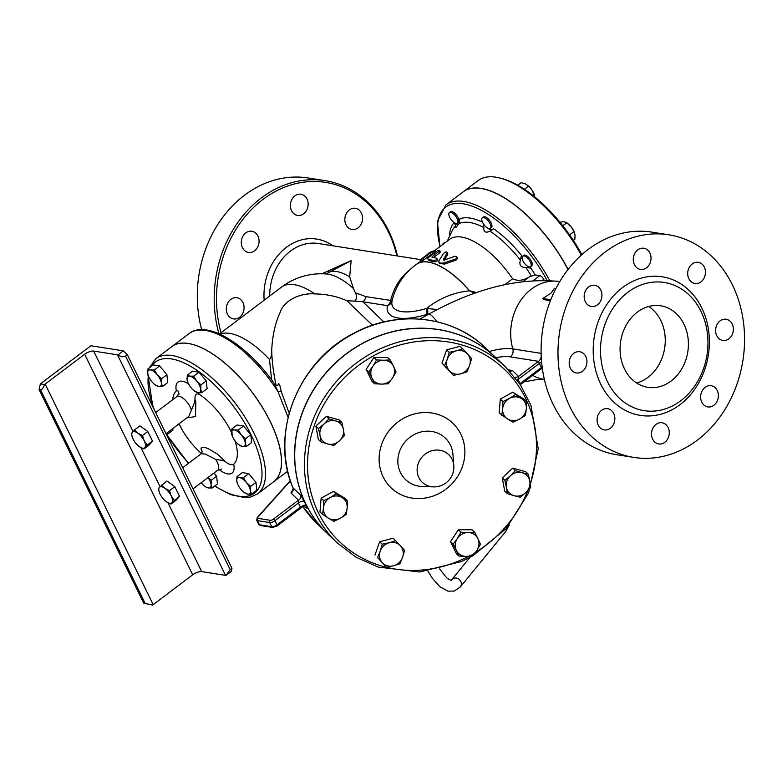 <?xml version="1.0" encoding="UTF-8"?>
<svg xmlns="http://www.w3.org/2000/svg" width="782" height="782" viewBox="0 0 782 782"><rect width="100%" height="100%" fill="white"/><g stroke="black" fill="none" stroke-linecap="round" stroke-linejoin="round"><path stroke-width="1.17" d="M170.955 504.107L166.37 501.761A9.902 4.281 -127 0 0 171.932 502.64L170.955 504.107L176.263 500.099L179.479 496.199L171.932 502.64A9.902 4.281 -127 0 0 171.199 495.915L174.171 500.206M159.46 492.728L158.384 488.906L159.352 487.44A9.902 4.281 -127 0 0 159.479 492.768A9.902 4.281 -127 0 0 160.085 494.165A9.902 4.281 -127 0 0 166.136 501.585A9.902 4.281 -127 0 0 166.37 501.761L166.136 501.585M169.499 490.656L171.199 495.915A9.902 4.281 -127 0 0 164.914 488.31L169.499 490.656L174.797 486.648L179.479 496.199M161.6 485.006L164.914 488.31A9.902 4.281 -127 0 0 159.352 487.44L166.908 480.998L174.797 486.648M147.163 445.075L144.914 447.5A9.902 4.281 -127 0 0 144.191 440.774L147.163 445.075L152.47 441.068L149.254 444.968L143.947 448.966L139.362 446.63A9.902 4.281 -127 0 0 144.914 447.5L143.947 448.966M137.906 433.179L142.48 435.525L144.191 440.774A9.902 4.281 -127 0 0 137.906 433.179A9.902 4.281 -127 0 0 132.344 432.299L134.592 429.875L137.906 433.179M132.451 437.588L131.376 433.775L132.344 432.299A9.902 4.281 -127 0 0 132.471 437.627A9.902 4.281 -127 0 0 133.077 439.025A9.902 4.281 -127 0 0 139.128 446.454L139.128 446.454A9.902 4.281 -127 0 0 139.362 446.63L139.128 446.454M142.48 435.525L147.788 431.517L139.9 425.867L134.592 429.875M147.788 431.517L152.47 441.068M125.511 356.025C123.439 357.266 120.927 356.885 117.994 354.862L123.292 350.864L127.3 354.676L125.511 356.025L230.182 569.667L231.961 568.328L231.335 571.407L226.037 575.405L230.182 569.667M40.381 383.874L44.506 384.529C43.362 387.989 42.023 389.749 40.488 389.788L39.1 389.563L40.381 383.874L90.888 345.761L123.292 350.864M117.994 354.862A4.956 1.828 153.9 0 1 117.486 354.833L93.644 351.079A7.018 2.581 -26.1 0 0 84.661 354.266L45.141 384.089A4.956 1.828 153.9 0 1 44.506 384.529M231.961 568.328L127.3 354.676M145.149 603.43L152.549 605.063L143.761 603.215L145.149 603.43L40.488 389.788M152.549 605.063A4.956 1.828 -26.1 0 0 153.184 604.623L192.695 574.809A7.018 2.581 153.9 0 1 201.688 571.613L225.529 575.366A4.956 1.828 -26.1 0 0 226.037 575.405M143.761 603.215L39.1 389.563M507.303 493.618L506.394 487.264A12.385 11.407 133.8 0 0 514.067 495.71L507.303 493.618L504.713 491.145L502.279 477.831L504.859 480.314L510.411 475.749A12.385 11.407 133.8 0 0 506.394 487.264L504.859 480.314M525.758 492.64L520.216 497.205L514.067 495.71A12.385 11.407 133.8 0 0 525.758 492.64A12.385 11.407 133.8 0 0 529.785 481.125L530.685 487.479L525.758 492.64M522.102 472.68L528.251 474.175L529.785 481.125A12.385 11.407 133.8 0 0 522.102 472.68A12.385 11.407 133.8 0 0 510.411 475.749L515.338 470.588L522.102 472.68M453.11 544.145L457.343 538.485A12.385 11.407 133.8 0 0 456.346 550.411L453.11 544.145L450.53 541.672L458.35 529.756L460.94 532.229L468.086 532.542A12.385 11.407 133.8 0 0 457.343 538.485L460.94 532.229M466.111 556.393L458.966 556.08L456.346 550.411A12.385 11.407 133.8 0 0 466.111 556.393A12.385 11.407 133.8 0 0 476.864 550.45L472.641 556.11L466.111 556.393M477.851 538.524L480.461 544.194L476.864 550.45A12.385 11.407 133.8 0 0 477.851 538.524A12.385 11.407 133.8 0 0 468.086 532.542L474.615 532.259L477.851 538.524M382.222 544.223L389.28 542.747A12.385 11.407 133.8 0 0 380.208 551.163L382.222 544.223L379.632 541.75L393.141 538.202L400.462 545.856A12.385 11.407 133.8 0 0 389.28 542.747L395.721 540.685M382.32 562.688L377.579 557.517L380.208 551.163A12.385 11.407 133.8 0 0 382.32 562.688A12.385 11.407 133.8 0 0 393.502 565.797L386.435 567.273L382.32 562.688M402.574 557.38L399.944 563.734L393.502 565.797A12.385 11.407 133.8 0 0 402.574 557.38A12.385 11.407 133.8 0 0 400.462 545.856L404.587 550.43L402.574 557.38M336.143 493.804L342.086 497.557A12.385 11.407 133.8 0 0 330.248 497.538L336.143 493.804L333.552 491.331L344.823 498.232L347.413 500.705L347.149 507.889A12.385 11.407 133.8 0 0 342.086 497.557L347.413 500.705M323.465 507.85L323.728 500.666L330.248 497.538A12.385 11.407 133.8 0 0 323.465 507.85A12.385 11.407 133.8 0 0 328.528 518.192L322.585 514.439L323.465 507.85M340.375 518.212L333.855 521.35L328.528 518.192A12.385 11.407 133.8 0 0 340.375 518.212A12.385 11.407 133.8 0 0 347.149 507.889L346.27 514.478L340.375 518.212M341.871 422.427L343.406 429.377A12.385 11.407 133.8 0 0 335.722 420.931L341.871 422.427L339.29 419.944L326.377 416.356L328.958 418.839L335.722 420.931A12.385 11.407 133.8 0 0 324.031 424L328.958 418.839M320.014 435.506L318.479 428.556L324.031 424A12.385 11.407 133.8 0 0 320.014 435.506A12.385 11.407 133.8 0 0 327.687 443.961L320.923 441.869L320.014 435.506M344.305 435.73L339.378 440.892A12.385 11.407 133.8 0 0 343.406 429.377L344.305 435.73M339.378 440.892L333.836 445.457L327.687 443.961A12.385 11.407 133.8 0 0 339.378 440.892M396.054 371.9L392.456 378.146A12.385 11.407 133.8 0 0 393.444 366.22L396.054 371.9M383.679 360.248L390.208 359.955L393.444 366.22A12.385 11.407 133.8 0 0 383.679 360.248A12.385 11.407 133.8 0 0 372.936 366.191L376.533 359.935L383.679 360.248M388.234 383.815L381.704 384.099A12.385 11.407 133.8 0 0 392.456 378.146L388.234 383.815M371.939 378.117L368.703 371.851L372.936 366.191A12.385 11.407 133.8 0 0 371.939 378.117A12.385 11.407 133.8 0 0 381.704 384.099L374.558 383.786L371.939 378.117M466.952 371.821L460.51 373.884A12.385 11.407 133.8 0 0 469.581 365.468L466.952 371.821M467.47 353.943L471.595 358.527L469.581 365.468A12.385 11.407 133.8 0 0 467.47 353.943A12.385 11.407 133.8 0 0 456.287 350.844L462.729 348.772L467.47 353.943M453.452 375.36L449.327 370.785A12.385 11.407 133.8 0 0 460.51 373.884L453.452 375.36L441.996 363.131L446.639 349.837L449.23 352.311L456.287 350.844A12.385 11.407 133.8 0 0 447.216 359.261L449.23 352.311M449.327 370.785L444.587 365.614L447.216 359.261A12.385 11.407 133.8 0 0 449.327 370.785M502.279 477.831L512.757 468.115L525.67 471.702L528.251 474.175M512.757 468.115L515.338 470.588M458.35 529.756L472.025 529.776L474.615 532.259M450.53 541.672L456.375 553.607L458.966 556.08M377.579 557.517L386.435 567.273M323.728 500.666L321.138 498.193L319.994 511.966L322.585 514.439M318.479 428.556L315.899 426.082L318.333 439.386L320.923 441.869M315.899 426.082L326.377 416.356M374.558 383.786L371.968 381.313L366.123 369.378L368.703 371.851M366.123 369.378L373.952 357.462L376.533 359.935M373.952 357.462L387.618 357.482L390.208 359.955M441.996 363.131L444.587 365.614M446.639 349.837L460.148 346.299L462.729 348.772M374.989 555.044L379.632 541.75M321.138 498.193L333.552 491.331M513.031 422.241L507.704 419.084A12.385 11.407 133.8 0 0 519.551 419.103L513.031 422.241M526.325 408.781L525.445 415.369L519.551 419.103A12.385 11.407 133.8 0 0 526.325 408.781A12.385 11.407 133.8 0 0 521.262 398.449L526.589 401.606L526.325 408.781M501.761 415.34L502.64 408.751A12.385 11.407 133.8 0 0 507.704 419.084L499.17 412.857L500.314 399.084L512.728 392.222L521.262 398.449A12.385 11.407 133.8 0 0 509.414 398.429L515.318 394.695M502.64 408.751L502.904 401.567L509.414 398.429A12.385 11.407 133.8 0 0 502.64 408.751M500.314 399.084L502.904 401.567M512.728 392.222L523.999 399.123L526.589 401.606M325.879 273.993L351.138 260.66L321.646 273.856M351.138 260.66L349.691 276.877L353.415 288.48L355.419 292.81L366.015 296.661A8.25 6.794 -81 0 1 362.819 301.764L387.471 305.654A8.25 7.341 -166.7 0 0 392.124 300.669L392.124 300.689A50.068 18.436 153.9 0 1 392.134 300.64L366.015 296.661M221.042 332.741A111.024 91.396 -81 0 1 271.207 193.819A111.024 91.396 -81 0 1 388.322 231.765A111.024 91.396 -81 0 1 396.904 255.89M351.353 229.351A10.733 8.837 -81 0 1 345.058 217.103A10.733 8.837 -81 0 1 355.37 208.286A10.733 8.837 -81 0 1 362.437 220.25A10.733 8.837 -81 0 1 352.047 229.488A10.733 8.837 -81 0 1 351.353 229.351M303.66 213.779A10.733 8.837 -81 0 1 297.6 215.421A10.733 8.837 -81 0 1 290.542 203.447A10.733 8.837 -81 0 1 300.943 194.219A10.733 8.837 -81 0 1 308.04 202.45A10.733 8.837 -81 0 1 303.66 213.779M258.744 244.082A10.733 8.837 -81 0 1 248.51 252.469A10.733 8.837 -81 0 1 241.452 240.504A10.733 8.837 -81 0 1 251.843 231.267A10.733 8.837 -81 0 1 258.744 244.082M242.909 302.497A10.733 8.837 -81 0 1 242.41 314.022A10.733 8.837 -81 0 1 233.515 318.929A10.733 8.837 -81 0 1 226.457 306.955A10.733 8.837 -81 0 1 236.858 297.727A10.733 8.837 -81 0 1 242.909 302.497M327.316 533.451A121.757 112.178 -46.2 0 1 327.257 533.392A121.757 112.178 -46.2 0 1 330.424 367.872A121.757 112.178 -46.2 0 1 495.651 357.501A121.757 112.178 -46.2 0 1 495.71 357.56M433.531 486.883A19.139 17.634 -46.2 0 1 433.355 486.883A19.139 17.634 -46.2 0 1 420.579 458.956A19.139 17.634 -46.2 0 1 452.104 459.269A19.139 17.634 -46.2 0 1 453.804 465.534A19.139 17.634 -46.2 0 1 453.804 465.573M337.101 542.825L327.365 533.5A121.757 112.178 -46.2 0 1 305.86 504.028A121.757 112.178 -46.2 0 1 345.273 354.745A121.757 112.178 -46.2 0 1 495.768 357.618L505.504 366.934A121.757 112.178 133.8 0 0 355.008 364.06A121.757 112.178 133.8 0 0 315.586 513.354A121.757 112.178 133.8 0 0 337.101 542.825L356.172 557.273L378.175 567.077L419.778 571.974L461.546 561.496L472.162 556.149M148.316 375.741L147.72 373.317A9.902 4.281 -127 0 0 148.385 375.937A9.902 4.281 -127 0 0 151.767 381.587A9.902 4.281 -127 0 0 155.051 384.764A9.902 4.281 -127 0 0 158.599 386.484L155.051 384.764M161.385 383.102L162.451 386.503L158.599 386.484A9.902 4.281 -127 0 0 161.385 383.102A9.902 4.281 -127 0 0 157.338 374.832L161.6 378.742L161.385 383.102M147.935 368.957L150.506 369.945A9.902 4.281 -127 0 0 147.72 373.317L147.935 368.957L153.233 364.95L159.655 365.966L166.908 374.734L161.6 378.742M150.506 369.945L154.347 369.964L157.338 374.832A9.902 4.281 -127 0 0 150.506 369.945M187.279 375.155L189.85 376.142A9.902 4.281 -127 0 0 187.064 379.514L187.279 375.155L192.587 371.157L198.999 372.164L193.692 376.162L196.683 381.039A9.902 4.281 -127 0 0 189.85 376.142L193.692 376.162M187.66 381.939L187.064 379.514A9.902 4.281 -127 0 0 187.739 382.144A9.902 4.281 -127 0 0 191.111 387.794A9.902 4.281 -127 0 0 194.395 390.961A9.902 4.281 -127 0 0 197.954 392.681L194.395 390.961M200.739 389.309L201.795 392.711L197.954 392.681A9.902 4.281 -127 0 0 200.739 389.309A9.902 4.281 -127 0 0 196.683 381.039L200.954 384.94L200.739 389.309M238.217 430.002L241.208 434.87A9.902 4.281 -127 0 0 234.375 429.973L238.217 430.002L243.525 425.995L250.787 434.772L245.48 438.77L245.265 443.14A9.902 4.281 -127 0 0 241.208 434.87L245.48 438.77M232.186 435.77L231.804 428.986L234.375 429.973A9.902 4.281 -127 0 0 231.589 433.355A9.902 4.281 -127 0 0 232.264 435.975A9.902 4.281 -127 0 0 235.646 441.625A9.902 4.281 -127 0 0 238.921 444.792A9.902 4.281 -127 0 0 242.479 446.512L238.921 444.792M245.265 443.14L246.32 446.542L242.479 446.512A9.902 4.281 -127 0 0 245.265 443.14M250.66 486.404L250.445 490.773A9.902 4.281 -127 0 0 246.389 482.504L250.66 486.404L255.958 482.406L256.809 490.167L251.501 494.175L247.659 494.146A9.902 4.281 -127 0 0 250.445 490.773L251.501 494.175M239.556 477.607L243.398 477.626L246.389 482.504A9.902 4.281 -127 0 0 239.556 477.607A9.902 4.281 -127 0 0 236.77 480.979L236.985 476.619L239.556 477.607M237.366 483.403L236.77 480.979A9.902 4.281 -127 0 0 237.445 483.608A9.902 4.281 -127 0 0 240.827 489.258A9.902 4.281 -127 0 0 244.101 492.425A9.902 4.281 -127 0 0 247.659 494.146L244.101 492.425M212.157 487.968L208.315 487.948A9.902 4.281 -127 0 0 211.091 484.566L212.157 487.968L217.464 483.97L216.614 476.199L211.306 480.207L211.091 484.566A9.902 4.281 -127 0 0 208.002 477.548M208.1 477.47L211.306 480.207M205.744 486.961L204.757 486.228A9.902 4.281 -127 0 0 208.315 487.948L205.744 486.961M201.179 482.69A9.902 4.281 -127 0 0 201.473 483.051A9.902 4.281 -127 0 0 204.757 486.228M159.655 365.966L154.347 369.964M166.908 374.734L167.749 382.506L162.451 386.503M198.999 372.164L206.252 380.942L207.103 388.703L201.795 392.711M206.252 380.942L200.954 384.94M250.787 434.772L251.628 442.534L246.32 446.542M243.525 425.995L237.112 424.988L231.804 428.986M243.398 477.626L248.705 473.628L242.293 472.621L236.985 476.619M213.994 473.032L216.614 476.199M248.705 473.628L255.958 482.406M167.074 432.915L167.631 434.137L166.273 434.225M172.763 428.614L172.93 430.139L167.631 434.137M271.637 379.915L269.477 359.417A66.04 28.533 -127 0 0 219.898 334.178M269.477 359.417C270.992 358.224 271.735 355.165 271.706 350.238C272.419 335.683 275.235 323.074 280.152 312.389C283.397 301.49 298.949 292.605 314.911 293.924C326.534 294.1 337.198 296.388 346.925 300.767L354.666 301.109C356.885 299.056 357.13 296.29 355.419 292.81M171.854 346.592A84.612 36.559 53 0 1 171.884 346.573A84.612 36.559 53 0 1 226.565 364.568A84.612 36.559 53 0 1 277.092 437.949A84.612 36.559 53 0 1 273.817 481.644A84.612 36.559 53 0 1 273.778 481.663L287.668 471.184M202.294 451.351L201.238 453.697L205.226 454.059L215.607 459.357L223.065 460.49L225.675 461.927C229.067 464.567 231.736 465.339 233.701 464.234A46.588 20.127 53 0 0 234.874 440.628M225.675 461.927L217.416 454.098L207.768 448.409L204.063 447.265L201.688 447.46L200.964 448.907L202.294 451.928M187.054 417.842L195.432 416.601L195.852 402.075L195.011 399.328C194.738 394.49 196.253 392.896 199.557 394.539A46.588 20.127 53 0 1 231.149 431.674A46.588 20.127 53 0 1 231.531 432.475M178.951 393.434L177.944 390.873L176.351 390.883A46.588 20.127 53 0 0 172.744 399.68M195.011 399.328L194.591 402.378L188.833 416.376L166.019 433.717M155.843 358.684L171.825 346.622A84.612 36.559 53 0 1 251.97 392.134A84.612 36.559 53 0 1 273.749 481.692L257.767 493.755A84.612 36.559 -127 0 0 235.988 404.196A84.612 36.559 -127 0 0 155.843 358.684L149.196 367.999M487.049 219.595A6.608 2.854 53 0 1 490.324 228.354A6.608 2.854 53 0 1 484.068 224.805A6.608 2.854 53 0 1 482.367 217.816A6.608 2.854 53 0 1 487.049 219.595M482.367 217.816L483.432 217.005A6.608 2.854 53 0 1 488.124 218.794A6.608 2.854 53 0 1 491.389 227.552L490.324 228.354M450.686 212.381A6.608 2.854 53 0 1 456.453 217.308A6.608 2.854 53 0 1 457.372 223.163A6.608 2.854 53 0 1 451.116 219.615A6.608 2.854 53 0 1 449.415 212.626A6.608 2.854 53 0 1 450.686 212.381M449.415 212.626L450.481 211.814A6.608 2.854 53 0 1 451.761 211.57A6.608 2.854 53 0 1 457.519 216.506A6.608 2.854 53 0 1 458.438 222.362L457.372 223.163M442.544 244.688A6.608 2.854 53 0 1 442.553 244.6A6.608 2.854 53 0 1 443.111 243.642A6.608 2.854 53 0 1 444.274 243.378M443.111 243.642L444.176 242.831A6.608 2.854 53 0 1 445.349 242.576M534.868 197.064L532.249 190.397A9.902 4.281 53 0 1 534.096 193.965A9.902 4.281 53 0 1 534.184 194.2M527.322 185.06A9.902 4.281 53 0 1 527.439 185.148A9.902 4.281 53 0 1 532.249 190.397L528.524 186.136L525.465 183.936L521.125 182.695L517.752 185.236M533.871 196.253L534.702 195.627M524.36 189.283L528.524 186.136M530.333 262.029A6.608 2.854 53 0 1 530.607 266.711A6.608 2.854 53 0 1 524.36 263.163A6.608 2.854 53 0 1 522.659 256.173A6.608 2.854 53 0 1 530.333 262.029M522.659 256.173L523.725 255.362A6.608 2.854 53 0 1 531.408 261.217A6.608 2.854 53 0 1 531.682 265.909L530.607 266.711M573.353 240.436L574.848 239.312L575.063 234.952L574.008 231.54L571.016 226.672A9.902 4.281 53 0 1 574.389 232.322A9.902 4.281 53 0 1 574.467 232.528M567.478 223.32A9.902 4.281 53 0 1 567.732 223.505A9.902 4.281 53 0 1 571.016 226.672L566.745 222.772L564.174 221.785L559.834 222.137M567.732 223.505L566.745 222.772L562.776 225.773M569.579 234.883L574.008 231.54M567.967 269.555A91.621 39.589 -127 0 0 463.179 191.864L445.945 204.864L437.421 221.238L439.914 246.672M434.948 250.416L449.601 239.37A61.886 26.735 -127 0 1 512.591 278.783C517.782 281.276 523.353 280.64 529.326 276.857L535.123 274.902L539.785 275.635A4.125 1.779 53 0 1 543.783 279.448L544.155 280.2M458.272 224.678A9.081 3.92 53 0 1 454.557 222.811M492.748 229.615A9.081 3.92 53 0 1 487.509 228.002M535.123 274.902A72.814 31.466 -127 0 0 530.831 268.079A9.081 3.92 53 0 1 527.791 266.359M522.22 258.979A9.081 3.92 53 0 1 521.408 255.274A72.814 31.466 -127 0 0 493.491 228.706L490.031 231.208C485.495 233.192 483.452 231.98 483.882 227.552L483.442 223.916M289.184 413.316L281.09 391.137C280.376 386.621 279.516 384.079 278.509 383.503L277.835 385.301M276.202 385.575L275.821 384.079C273.27 371.606 271.901 360.326 271.706 350.238M581.847 254.658A89.969 38.875 -127 0 0 501.829 178.54L500.04 178.071A91.621 39.589 53 0 1 581.29 255.157M568.064 269.428A91.621 39.589 -127 0 0 463.296 191.766L478.144 180.564A91.621 39.589 53 0 1 500.04 178.071M555.904 288.529L554.467 288.304L550.958 293.24L542.747 298.47L550.792 299.731M550.42 300.659L543.676 299.594L542.747 298.47M447.793 254.375L447.294 253.045C446.776 251.442 445.496 251.608 443.443 253.524L438.849 260.953L439.005 262.253L440.471 263.123L443.443 263.055L455.759 258.969L457.196 257.337L456.502 256.476L454.928 256.31L444.42 259.995L443.433 259.526L447.412 252.371L447.793 254.375L443.853 260.817M457.177 257.268L457.431 258.461L455.994 260.162L444.332 264.14L439.269 263.231L439.24 262.517M426.952 254.785L429.758 252.312L435.115 250.396C435.437 250.983 434.45 251.736 432.143 252.635L430.208 253.045L422.779 258.647C420.237 260.279 419.641 260.494 420.99 259.292L426.786 254.912M421.058 261.452L420.13 260.074L420.99 259.292M435.115 250.396L436.229 251.833M433.189 253.974L432.974 254.013A61.886 26.735 -127 0 0 431.087 254.414L423.658 260.015C421.146 261.638 420.56 261.853 421.918 260.641M431.087 254.414L430.208 253.045M438.946 251.511L439.416 250.299L437.206 250.983L429.24 256.946C427.558 258.285 427.324 259.096 428.546 259.36L433.697 260.484C436.346 260.279 437.343 259.526 436.669 258.246L431.987 257.18L432.114 256.672L438.946 251.511L439.64 252.899L433.59 257.464M427.813 258.998L429.24 260.748L427.813 258.998M437.656 259.937L436.669 258.246M431.987 257.18L432.114 256.672L432.397 257.249M439.64 250.455L440.354 251.833L439.64 252.899M437.226 259.595C437.861 260.865 436.864 261.618 434.254 261.843A61.886 26.735 -127 0 0 429.24 260.748M293.103 489.18L290.972 493.012A4.125 3.802 133.8 0 0 292.967 487.812L292.859 487.528M290.972 493.012L298.499 500.216A4.125 3.802 133.8 0 0 300.493 495.016L292.967 487.812A121.757 112.178 -46.2 0 1 338.616 342.927A121.757 112.178 -46.2 0 1 485.915 348.185L495.651 357.501M305.752 507.127L307.023 508.349C307.913 509.141 307.668 508.183 306.28 505.475A4.125 1.554 -27.2 0 0 300.425 507.156L277.014 524.82L274.981 520.685A1.652 0.714 -127 0 0 273.377 519.16L298.499 500.216L298.392 503.022A4.125 1.486 155 0 1 304.325 501.477L300.493 495.016M307.023 508.349A4.125 3.802 133.8 0 0 306.417 507.567L306.417 507.567C307.052 507.176 302.116 506.101 301.549 507.528L277.082 525.993A1.652 0.714 53 0 0 277.014 524.82A4.125 1.515 153.9 0 1 271.725 526.697A1.652 1.359 99 0 0 272.654 527.439L277.082 525.993M273.377 519.16A2.473 0.909 153.9 0 1 270.21 520.294A1.652 1.359 -81 0 0 269.702 522.562L271.725 526.697L259.458 524.771L257.434 520.636L269.702 522.562A4.125 1.515 -26.1 0 0 274.981 520.685L298.392 503.022L300.425 507.156L301.872 507.107M306.28 505.475L304.325 501.477M397.481 255.978A112.676 92.755 99 0 0 388.586 230.729A112.676 92.755 99 0 0 325.009 180.632A112.676 92.755 99 0 0 218.97 333.767M325.009 180.632L308.108 177.973A112.676 92.755 99 0 0 201.678 329.672M636.636 383.014A41.27 33.978 99 0 0 664.651 348.205A41.27 33.978 99 0 0 648.698 306.476M624.525 368.987A41.27 33.978 -81 0 1 626.46 324.677A41.27 33.978 -81 0 1 660.663 305.801A41.27 33.978 -81 0 1 687.798 351.851A41.27 33.978 -81 0 1 647.819 387.334A41.27 33.978 -81 0 1 624.525 368.987M633.743 457.402L616.842 454.743A112.676 92.755 -81 0 1 553.265 404.646A112.676 92.755 -81 0 1 558.543 283.68A112.676 92.755 -81 0 1 651.914 232.137L668.806 234.796A112.676 92.755 -81 0 1 742.9 360.531A112.676 92.755 -81 0 1 633.743 457.402A112.676 92.755 -81 0 1 570.166 407.305A112.676 92.755 -81 0 1 575.435 286.339A112.676 92.755 -81 0 1 668.806 234.796M541.124 353.376L512.816 348.909A50.439 18.573 -26.1 0 0 489.376 351.489M607.536 381.812A64.877 53.411 99 0 0 644.143 410.658A64.877 53.411 99 0 0 706.996 354.881A64.877 53.411 99 0 0 664.338 282.478A64.877 53.411 99 0 0 610.566 312.155A64.877 53.411 99 0 0 607.536 381.812M688.864 278.734A10.733 8.837 99 0 0 694.924 283.504A10.733 8.837 99 0 0 705.237 274.707A10.733 8.837 99 0 0 698.961 262.459A10.733 8.837 99 0 0 698.258 262.312A10.733 8.837 99 0 0 689.362 267.219A10.733 8.837 99 0 0 688.864 278.734M634.427 264.668A10.733 8.837 99 0 0 640.478 269.438A10.733 8.837 99 0 0 650.878 260.22A10.733 8.837 99 0 0 643.821 248.246A10.733 8.837 99 0 0 637.76 249.878A10.733 8.837 99 0 0 634.427 264.668M585.327 301.715A10.733 8.837 99 0 0 591.388 306.495A10.733 8.837 99 0 0 601.778 297.268A10.733 8.837 99 0 0 594.721 285.293A10.733 8.837 99 0 0 584.486 293.69A10.733 8.837 99 0 0 585.327 301.715M570.342 368.175A10.733 8.837 99 0 0 576.393 372.955A10.733 8.837 99 0 0 586.793 363.728A10.733 8.837 99 0 0 579.736 351.753A10.733 8.837 99 0 0 570.84 356.66A10.733 8.837 99 0 0 570.342 368.175M598.24 425.125A10.733 8.837 99 0 0 603.596 429.748A10.733 8.837 99 0 0 604.291 429.895A10.733 8.837 99 0 0 614.691 420.667A10.733 8.837 99 0 0 607.634 408.693A10.733 8.837 99 0 0 598.738 413.6A10.733 8.837 99 0 0 598.24 425.125M652.677 439.191A10.733 8.837 99 0 0 658.727 443.961A10.733 8.837 99 0 0 664.788 442.319A10.733 8.837 99 0 0 669.167 430.99A10.733 8.837 99 0 0 662.071 422.759A10.733 8.837 99 0 0 653.175 427.666A10.733 8.837 99 0 0 652.677 439.191M701.767 402.144A10.733 8.837 99 0 0 707.827 406.914A10.733 8.837 99 0 0 718.062 398.507A10.733 8.837 99 0 0 711.161 385.712A10.733 8.837 99 0 0 702.275 390.619A10.733 8.837 99 0 0 701.767 402.144M716.762 335.683A10.733 8.837 99 0 0 722.812 340.453A10.733 8.837 99 0 0 731.708 335.537A10.733 8.837 99 0 0 732.206 324.022A10.733 8.837 99 0 0 726.155 319.252A10.733 8.837 99 0 0 717.26 324.159A10.733 8.837 99 0 0 716.762 335.683M542.151 366.973A6.608 2.551 -28.5 0 0 541.437 367.52L541.897 368.224M541.623 362.125A6.608 2.307 -23.7 0 0 539.414 363.386A56.128 46.206 99 0 0 541.437 367.52L520.001 383.698A8.25 2.972 -25 0 0 519.776 383.864M495.856 357.697A43.958 16.187 153.9 0 1 510.333 356.895L538.515 361.333L539.414 363.386L517.977 379.563A8.25 3.108 -27.2 0 0 517.195 380.218M541.232 356.328A6.608 5.435 -81 0 1 538.515 361.333L518.534 376.406L517.977 379.563L520.001 383.698L521.917 383.297L520.372 384.754M508.447 369.866L512.396 370.531L518.534 376.406A8.25 7.605 -46.2 0 1 515.074 377.452M274.902 384.91L278.079 391.792A84.612 36.559 53 0 0 189.117 333.572C207.259 319.056 248.598 345.752 275.215 384.94L275.215 384.94C276.251 385.946 277.317 385.829 278.431 384.558A2.151 1.877 22.4 0 0 278.509 383.503M281.09 391.137L278.079 391.792L288.118 417.422M275.821 384.079L273.495 384.92M275.46 385.34A2.151 1.877 22.4 0 0 278.431 384.558M476.776 292.663L469.532 290.748A4.956 0.635 -40.6 0 1 469.435 290.826L474.889 293.328M349.691 276.877A49.53 21.397 -127 0 0 328.303 272.615A8.25 2.981 55.9 0 0 328.763 270.807M530.831 268.079L525.827 267.483C520.734 267.473 518.935 265.03 520.421 260.152L521.408 255.274M482.494 222.186A72.814 31.466 -127 0 0 459.933 218.725L459.024 223.642L456.043 227.269L455.593 227.464L455.73 225.803L454.186 222.508M354.666 301.109L362.819 301.764L383.884 321.94M409.445 270.191A49.53 40.772 99 0 0 390.668 300.542A8.25 6.794 99 0 1 387.471 305.654A56.744 20.899 -26.1 0 0 426.513 314.511A8.25 3.128 73.2 0 0 426.581 308.46A50.068 18.436 153.9 0 1 392.124 300.689A61.905 61.905 0 0 1 416.659 264.228A61.886 26.735 53 0 1 469.435 290.826C454.684 292.302 441.185 297.571 428.917 306.622L426.581 308.46L437.461 309.535M439.611 568.954L446.776 577.908C450.52 580.449 452.172 581.046 451.722 579.687C453.658 577.712 455.974 577.458 458.663 578.954C461.585 581.358 462.152 584.017 460.363 586.92L505.944 531.193L509.248 524.947M506.98 527.645L505.944 531.193M153.184 604.623L45.141 384.089M192.695 574.809L84.661 354.266M201.688 571.613L167.944 502.748M160.056 486.639L140.936 447.617M133.048 431.498L93.644 351.079M225.529 575.366L117.486 354.833M559.785 281.549L559.394 281.491A49.53 40.772 99 0 0 512.816 348.909A6.608 5.435 -81 0 1 510.333 356.895M559.394 281.491C518.515 277.532 474.918 288.46 428.595 314.256A49.53 6.168 61.1 0 1 437.148 321.803M269.712 296.016A49.53 40.772 -81 0 1 318.421 243.525L420.569 259.614M332.888 245.802A53.655 44.173 99 0 0 285.567 247.962A53.655 44.173 99 0 0 264.16 300.2M433.355 486.883L422.231 486.492A28.729 26.471 -46.2 0 1 403.043 444.567A28.729 26.471 -46.2 0 1 450.383 445.036A28.729 26.471 -46.2 0 1 452.925 454.43L453.804 465.534A19.814 19.814 0 0 1 433.57 486.893M460.793 434.088A44.682 41.163 133.8 0 0 386.777 433.971A44.682 41.163 133.8 0 0 418.429 498.584A44.682 41.163 133.8 0 0 460.793 434.088M468.516 556.354A119.275 109.9 -46.2 0 1 318.44 512.826A119.275 109.9 -46.2 0 1 415.78 341.724A119.275 109.9 -46.2 0 1 530.245 483.941M527.772 490.676A119.275 109.9 -46.2 0 1 475.544 552.366M314.911 293.924A66.04 28.533 -127 0 0 281.52 287.102L219.419 333.963M353.415 288.48A52.824 22.825 -127 0 0 326.671 273.993A66.04 66.04 0 0 0 281.52 287.102M218.999 469.483A22.453 9.697 -127 0 0 233.701 464.234M215.607 459.357A11.554 4.995 53 0 1 217.64 470.275L221.609 469.034M224.405 460.354A4.125 2.688 -41.5 0 0 223.065 460.49M154.425 410.061A82.13 35.483 53 0 1 148.365 375.888M151.806 366.035A82.13 35.483 53 0 1 249.028 430.774A82.13 35.483 53 0 1 214.874 485.915M188.618 463.218A82.13 35.483 53 0 1 166.644 434.215M199.557 394.539A22.453 9.697 -127 0 0 198.129 392.711M188.491 383.825A22.453 9.697 -127 0 0 176.351 390.883M179.068 394.06L178.99 393.219L176.712 396.689A11.554 4.995 53 0 1 184.357 399.299A11.554 4.995 53 0 1 191.209 409.563M195.852 402.075L194.591 402.378M440.139 246.496A89.969 38.875 53 0 1 469.738 205.363A89.969 38.875 53 0 1 547.009 280.279M454.137 222.557A72.814 31.466 -127 0 0 449.425 236.575M346.925 300.767L372.447 325.214M444.332 264.14L444 262.889M455.994 260.162L455.759 258.969M423.658 260.015L422.779 258.647M432.974 254.013L432.143 252.635M434.254 261.843L433.697 260.484M270.21 520.294L257.943 518.358A2.473 0.909 153.9 0 1 257.816 517.264L290.396 480.92M290.317 480.666L257.258 517.547A1.652 1.134 41.9 0 1 257.816 517.264M317.521 524.077A121.757 112.178 -46.2 0 1 303.045 506.824L317.521 524.077L327.257 533.392M260.386 525.504L258.725 524.341A4.125 1.515 153.9 0 0 259.458 524.771A1.652 1.359 99 0 0 260.386 525.504L272.654 527.439M258.725 524.341L256.692 520.206A4.125 1.515 -26.1 0 0 257.434 520.636A1.652 1.359 -81 0 1 257.943 518.358M532.63 375.389A49.53 40.772 99 0 0 543.979 379.329L544.37 379.397M600.772 384.216A70.165 57.76 99 0 0 701.386 377.774A70.165 57.76 99 0 0 651.68 276.31A70.165 57.76 99 0 0 600.772 384.216M549.609 280.415A91.621 39.589 -127 0 0 445.945 204.864M540.997 353.356A6.608 5.435 -81 0 1 541.144 353.963M512.396 370.531A8.25 7.605 -46.2 0 1 509.932 371.44M542.816 280.181L543.783 279.448M469.532 290.748A61.886 26.735 -127 0 0 416.464 264.365M512.591 278.783L504.879 284.609M523.334 281.373L529.326 276.857M539.785 275.635L533.422 280.435M525.827 267.483A69.06 29.843 53 0 1 531.242 275.87M490.031 231.208A69.06 29.843 53 0 1 520.421 260.152M459.024 223.642A69.06 29.843 53 0 1 483.882 227.552M447.236 241.149L452.407 230.338A69.06 29.843 53 0 1 455.73 225.803M426.513 314.511L429.983 313.484M427.314 314.276A8.25 3.167 73.4 0 0 427.48 308.548A16.51 4.379 -128.9 0 0 427.138 308.02M427.95 571.143L432.231 578.093L439.699 586.617L447.93 591.153L454.313 591.055L460.363 586.92M451.722 579.687L470.002 557.331M472.993 555.67L505.983 528.779L528.603 492.826L538.212 448.682L530.958 405.408L520.323 384.695L505.504 366.934M179.058 423.873A94.925 94.925 0 0 0 201.443 453.531M182.665 467.704L201.238 453.697M193.027 488.848L217.64 470.275M176.712 396.689L155.657 412.573M166.351 434.225L188.423 463.374M214.561 486.15L230.602 494.644L244.932 497.645L250.827 496.99L257.767 493.755M147.769 373.718L152.842 406.826M534.096 193.965L534.311 194.513M439.269 263.231L438.819 261.902M485.915 348.185C452.612 315.302 396.327 309.34 352.526 333.943C297.561 362.301 269.604 434.176 292.888 487.685L293.23 489.581M257.258 517.547L256.692 520.206M521.232 383.991L542.307 368.097M428.595 314.256L419.826 319.105M524.106 381.831L537.781 379.436L543.969 379.329M189.117 333.572L171.884 346.573M420.814 261.09L416.562 264.296"/></g></svg>

